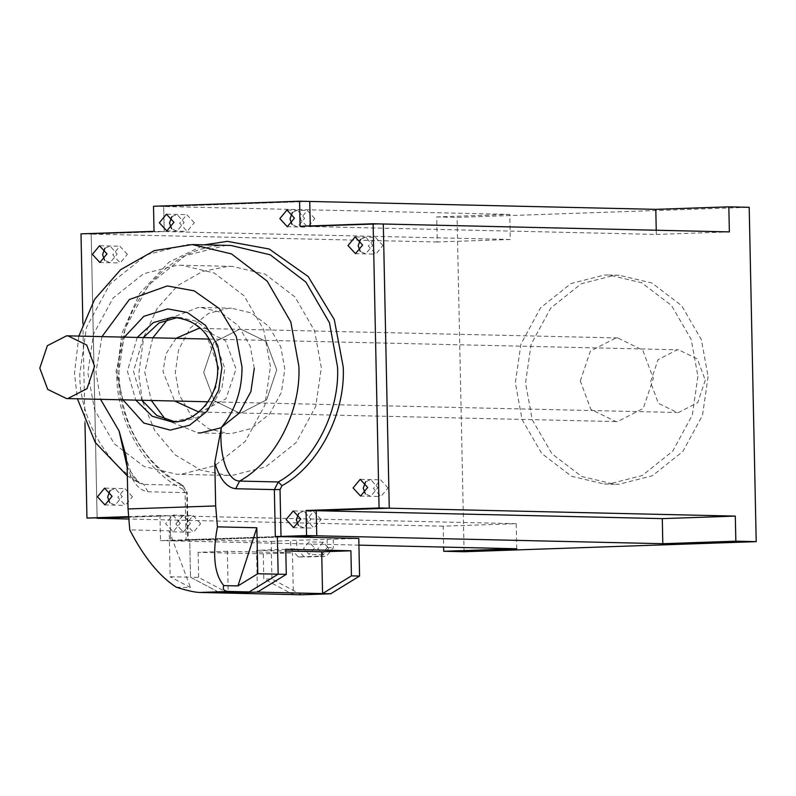 <?xml version="1.0" encoding="UTF-8"?>
<svg xmlns="http://www.w3.org/2000/svg" width="796" height="796" viewBox="0 0 796 796"><rect width="100%" height="100%" fill="white"/><g stroke="black" fill="none" stroke-linecap="round" stroke-linejoin="round"><path stroke-width="0.6" stroke-dasharray="3.98 2.98" d="M328.758 548.305L323.415 554.762L317.813 548.683L323.156 542.225L328.758 548.305M314.51 547.976L309.166 554.434L303.555 548.354L308.908 541.897L314.51 547.976M227.338 551.32L198.124 552.325L263.267 553.817L292.48 552.802L227.338 551.32L228.213 593.11L198.652 577.398L190.513 577.219L220.074 592.92L190.513 577.219L189.727 539.598L277.356 536.574L189.727 539.598L190.513 577.219L170.155 576.752L169.19 530.783L129.768 529.877M263.267 553.817L263.794 578.891L293.356 594.602L292.48 552.802M301.495 594.781L271.934 579.08L263.794 578.891M271.934 579.08L271.147 541.459L187.687 539.559L188.214 539.598L187.229 492.684L186.702 492.644L187.687 539.559L186.075 539.728L185.09 492.814L182.961 489.122L182.443 485.271L143.758 484.386L139.3 483.162L127.161 467.073M198.124 552.325L198.652 577.398M327.116 539.181L327.295 547.539L320.161 556.145L298.251 556.902L290.779 548.802L290.6 540.444L358.787 538.434M271.147 541.459L290.6 540.444M333.225 539.32L333.405 547.678L326.27 556.285L304.361 557.041L296.888 548.942L296.709 540.583M285.764 549.3L256.551 550.305L257.426 592.105M256.551 550.305L285.804 550.971M290.779 548.802L296.888 548.942M298.251 556.902L304.361 557.041M320.161 556.145L326.27 556.285M327.295 547.539L333.405 547.678M580.304 381.015L590.373 351.086L615.935 337.952L617.766 337.942L642.77 350.15L653.327 378.488L643.258 408.408L617.686 421.542L615.855 421.552L590.851 409.353L580.304 381.015M203.706 372.409L213.776 342.489L239.337 329.355L241.168 329.345L266.172 341.544L276.729 369.881L266.66 399.811L241.089 412.935L239.258 412.955L214.263 400.746L203.706 372.409L214.263 400.746L239.258 412.955L241.089 412.935L266.66 399.811L276.729 369.881L266.172 341.544L241.168 329.345L239.337 329.355L213.776 342.489L203.706 372.409M298.669 513.41L303.813 511.161L310.928 519.271L303.793 527.877L298.391 525.4L303.793 527.877L310.928 519.271L303.813 511.161L298.669 513.41M321.096 519.499L313.624 511.4L306.5 520.007L313.972 528.116L321.096 519.499M365.613 481.819L370.747 479.57L377.861 487.679L370.737 496.296L365.334 493.809L370.737 496.296L377.861 487.679L370.747 479.57L365.613 481.819M388.04 487.918L380.568 479.809L373.433 488.416L380.916 496.525L388.04 487.918M292.361 212.492L297.505 210.244L304.619 218.353L297.495 226.969L292.092 224.482L297.495 226.969L304.619 218.353L297.505 210.244L292.361 212.492M314.798 218.592L307.316 210.482L300.191 219.089L307.674 227.198L314.798 218.592M360.528 239.417L365.672 237.168L372.787 245.277L365.663 253.884L360.26 251.407L365.663 253.884L372.787 245.277L365.672 237.168L360.528 239.417M382.966 245.506L375.483 237.407L368.359 246.014L375.831 254.123L382.966 245.506M175.816 523.937L182.941 515.33L190.423 523.43L183.299 532.046L175.816 523.937L183.299 532.046L190.423 523.43L183.309 515.32L175.816 523.937M200.602 523.668L193.12 515.559L185.995 524.166L193.468 532.275L200.602 523.668M171.866 216.651L177.011 214.413L184.115 222.512L176.991 231.129L171.588 228.651L176.991 231.129L184.115 222.512L177.011 214.413L171.866 216.651M194.294 222.751L186.821 214.641L179.687 223.258L187.169 231.357L194.294 222.751M104.923 248.243L110.067 245.994L117.181 254.103L110.047 262.72L104.644 260.242L110.047 262.72L117.181 254.103L110.067 245.994L104.923 248.243M127.36 254.342L119.878 246.233L112.753 254.839L120.226 262.949L127.36 254.342M109.997 490.654L115.141 488.406L122.256 496.505L115.131 505.122L109.729 502.644L115.131 505.122L122.256 496.505L115.141 488.406L109.997 490.654M132.434 496.744L124.952 488.635L117.828 497.251L125.31 505.351L132.434 496.744M708.102 376.598L702.5 415.283L682.908 451.402L652.451 475.739L618.999 484.237L614.422 484.257L581.677 476.486L551.917 453.75L532.255 419.8L525.529 382.906L531.131 344.22L550.713 308.102L581.18 283.764L614.621 275.267L619.198 275.237L651.954 283.018L681.714 305.754L701.375 339.693L708.102 376.598M697.923 376.369L692.321 415.044L672.739 451.173L642.273 475.501L608.821 483.998L604.254 484.028L571.498 476.247L541.738 453.511L522.077 419.572L515.35 382.667L520.952 343.991L540.534 307.863L571.001 283.525L604.453 275.028L609.02 275.008L641.775 282.789L671.535 305.525L691.197 339.464L697.923 376.369M509.748 214.403L436.715 216.92L437.243 241.994L510.276 239.477L509.748 214.403L163.687 206.492L309.743 201.448L163.687 206.492L164.215 231.566L163.687 206.492L153.509 206.264M436.715 216.92L457.073 217.388L749.195 207.298M437.243 241.994L91.182 234.094L164.215 231.566L91.182 234.094L97.132 518.286L91.182 234.094L81.003 233.855M464.078 551.737L457.073 217.388M516.753 548.752L516.226 523.678L443.193 526.196L443.631 547.081M443.193 526.196L128.544 519.012M287.535 536.803L170.692 540.842L170.165 515.768L128.415 517.211L170.165 515.768L170.692 540.842L287.535 536.803M358.926 545.141L160.513 540.613L186.075 539.728M310.261 225.945L310.271 226.522L383.304 224.004L310.271 226.522L310.261 225.945M516.226 523.678L159.986 515.539L160.513 540.613M656.242 230.233L656.332 234.432L300.092 226.293M656.332 234.432L729.365 231.905M510.276 239.477L154.036 231.338M198.801 412.02L200.383 412.01L225.945 398.876L236.024 368.956L225.566 340.738L200.711 328.42M176.065 338.31L165.966 353.882L162.991 371.473L174.632 401.015M180.244 523.201L172.762 515.092L165.638 523.708L173.12 531.808L180.244 523.201M142.245 400.279L138.753 374.07L143.678 337.574M143.927 336.738L157.19 308.4L177.717 285.615L202.522 271.436L227.855 266.431L232.432 266.401L265.177 274.182L294.938 296.918L314.599 330.857L321.325 367.762L315.723 406.438L296.142 442.566L265.675 466.904L232.223 475.401L227.656 475.421L200.93 470.197L175.229 454.914L154.762 430.616L142.454 401.114M270.441 366.598L263.705 329.693L244.044 295.754L214.283 273.018L181.538 265.237L176.961 265.267L143.509 273.764L113.052 298.102L93.46 334.22L87.858 372.906L94.585 409.801L114.246 443.75L144.016 466.486L176.762 474.257L181.339 474.237L214.781 465.74L245.248 441.402L264.829 405.283L270.441 366.598M152.792 337.783L144.733 372.11L151.359 400.488M165.667 419.781L198.075 432.925L231.357 433.601L251.427 428.507L269.695 413.9L281.446 392.229L284.809 369.026L280.779 346.877L268.978 326.519L251.118 312.878L231.477 308.201L228.731 308.221L208.661 313.316L190.383 327.922L178.632 349.593L175.269 372.807L179.299 394.945L191.1 415.313L208.96 428.954L228.611 433.621M174.861 421.81L180.244 421.989L196.97 417.741L212.194 405.572L221.994 387.513L224.79 368.17L211.597 332.748L196.712 321.385L180.344 317.495L177.249 317.544M143.35 337.564L133.499 371.324L141.917 400.269M127.131 465.72C132.046 481.978 139.011 490.654 148.026 491.759L186.702 492.644L182.841 485.361C143.161 462.705 121.878 425.82 118.982 374.687C115.868 305.196 170.951 242.084 230.87 245.457L225.377 245.486L185.239 255.685L148.683 284.888L125.181 328.231L118.455 374.647C118.007 419.591 146.175 468.297 182.443 485.271M176.314 587.229L190.483 587.548L170.155 576.752M82.874 323.246L84.963 422.945M128.375 516.624L159.986 515.539M254.282 368.319L250.243 346.18L238.442 325.813L220.582 312.171L200.94 307.505L198.194 307.525L167.966 319.156M169.19 530.783L190.483 587.548M705.276 380.199L697.714 402.637L678.54 412.487L677.167 412.497L658.411 403.343L650.501 382.09L658.053 359.653L677.227 349.802L678.6 349.792L697.356 358.946L705.276 380.199M182.961 489.122C145.489 471.59 116.385 421.263 116.843 374.826L121.798 333.624L139.638 293.505L169.001 262.173L204.383 244.85M122.942 399.831L116.027 371.344L124.375 337.126M137.24 337.424L127.4 371.185L135.808 400.129M177.956 422.009L171.846 421.87L190.861 417.601L206.094 405.433L215.885 387.373L218.681 368.031L205.487 332.609L190.612 321.246L174.234 317.355L180.344 317.495M148.026 491.759L143.758 484.386C107.5 467.411 79.331 418.706 79.779 373.762L86.505 327.345L110.007 284.003L146.564 254.8L186.702 244.601L192.194 244.571M101.987 336.618L95.938 372.04L100.555 399.323M185.09 492.814L186.702 492.644M323.146 554.762L308.888 554.434M323.425 542.225L309.176 541.897M617.766 337.942L200.463 328.41M293.634 510.933L313.992 511.39M360.578 479.341L380.926 479.809M287.326 210.015L307.684 210.482M355.494 236.939L375.851 237.397M173.13 515.092L193.488 515.559M166.832 214.174L187.189 214.641M99.888 245.765L120.246 246.233M104.963 488.167L125.32 488.635M614.422 484.257L604.254 484.028M619.198 275.237L609.02 275.008M104.584 504.893L124.942 505.361M99.51 262.491L119.858 262.949M166.444 230.9L186.801 231.357M172.752 531.818L193.11 532.275M355.115 253.655L375.473 254.123M286.948 226.731L307.306 227.198M360.19 496.057L380.548 496.525M293.246 527.648L313.604 528.116M615.855 421.552L198.552 412.02M78.844 336.091L74.486 373.384L77.411 398.796M232.432 266.401L181.538 265.237M200.94 307.505L231.477 308.201M227.656 475.421L176.762 474.257M127.35 475.928L139.3 483.162C138.215 481.809 131.808 481.212 125.917 455.7M182.841 485.361L187.229 492.684M207.965 401.781L677.167 412.497M209.398 339.076L678.6 349.792"/><path stroke-width="1.19" d="M285.804 550.971L321.693 551.797L350.907 550.782L285.764 549.3L286.291 574.374L257.426 592.105L220.074 592.92L301.495 594.781L330.708 593.776L322.569 593.587L351.434 575.866L359.573 576.045L330.708 593.776M257.426 592.105L322.569 593.587L321.693 551.797M359.573 576.045L358.787 538.434L277.356 536.574L278.152 574.185L286.291 574.374M350.907 550.782L351.434 575.866M228.93 591.448L249.287 591.916L278.152 574.185L249.287 591.916L220.074 592.92L199.716 592.463C194.811 592.333 187.01 590.592 176.314 587.229C159.369 576.314 143.857 557.2 129.768 529.877L128.037 508.952L215.676 505.928L217.407 526.852C212.224 554.842 214.353 574.413 223.785 585.587C222.363 589.368 224.084 591.319 228.93 591.448L199.716 592.463M296.321 519.778L298.669 513.41L296.321 519.778L298.391 525.4L296.321 519.778M363.255 488.187L365.613 481.819L363.255 488.187L365.334 493.809L363.255 488.187M290.013 218.86L292.361 212.492L290.013 218.86L292.092 224.482L290.013 218.86M358.18 245.785L360.528 239.417L358.18 245.785L360.26 251.407L358.18 245.785M169.508 223.019L171.866 216.651L169.508 223.019L171.588 228.651L169.508 223.019M102.575 254.611L104.923 248.243L102.575 254.611L104.644 260.242L102.575 254.611M107.649 497.012L109.997 490.654L107.649 497.012L109.729 502.644L107.649 497.012M735.842 541.18L735.315 516.107L662.292 518.624L662.809 543.708L735.842 541.18L756.2 541.648L749.195 207.298L728.837 206.831L729.365 231.905L383.304 224.004L389.254 508.196L316.221 510.724L316.748 535.798L287.535 536.803L316.748 535.798L316.221 510.724L389.254 508.196L383.304 224.004L373.125 223.766L300.092 226.293L299.565 201.219L153.509 206.264L154.036 231.338L81.003 233.855L82.874 323.246M735.315 516.107L379.075 507.967L373.125 223.766M728.837 206.831L655.805 209.358L309.743 201.448L310.271 226.522L309.743 201.448L299.565 201.219M443.631 547.081L443.72 551.27L464.078 551.737L756.2 541.648M128.544 519.012L97.132 518.286L128.415 517.211L86.953 518.057L128.375 516.624M662.809 543.708L306.569 535.569L306.042 510.485L379.075 507.967M443.72 551.27L516.753 548.752L358.926 545.141M662.292 518.624L306.042 510.485M655.805 209.358L656.242 230.233M200.711 328.42L198.632 328.42L176.065 338.31M300.749 519.042L293.266 510.933L286.142 519.539L293.615 527.648L300.749 519.042M367.682 487.45L360.21 479.341L353.076 487.948L360.558 496.057L367.682 487.45M294.44 218.124L286.968 210.015L279.834 218.621L287.316 226.731L294.44 218.124M362.608 245.049L355.125 236.939L348.001 245.546L355.484 253.655L362.608 245.049M173.936 222.283L166.464 214.174L159.329 222.79L166.812 230.9L173.936 222.283M107.002 253.874L99.52 245.765L92.396 254.382L99.868 262.481L107.002 253.874M112.077 496.276L104.594 488.167L97.47 496.784L104.953 504.893L112.077 496.276M214.771 462.695L221.338 427.442C218.999 451.879 226.363 481.023 239.616 481.073L278.292 481.958C313.783 462.506 339.872 411.93 337.554 367.085L329.474 322.808L305.883 282.073L270.162 254.79L230.87 245.457L192.194 244.571L231.487 253.904L267.207 281.187L290.799 321.922L298.868 366.2C301.196 411.044 275.108 461.62 239.616 481.073L235.666 488.734C226.641 487.63 219.676 478.953 214.771 462.695L215.676 505.928M143.678 337.574L143.927 336.738M151.359 400.488L165.667 419.781M198.075 432.925L200.821 432.905L220.89 427.81L239.168 413.204L250.919 391.532L254.282 368.319M177.249 317.544L159.081 322.947L143.35 337.564M127.161 467.073L119.102 430.974L125.917 455.7L127.131 465.72L128.037 508.952M204.383 244.85L227.328 241.347L269.187 249.009L308.161 276.53L334.29 319.584L343.235 367.006C345.643 413.343 318.679 465.6 282.003 485.709L280.033 489.53L281.008 536.444L306.569 535.569M84.963 422.945L86.953 518.057M217.407 526.852L256.829 527.748L257.795 573.727L278.152 574.185L277.356 536.574L275.326 536.524L274.341 489.61L235.666 488.734M281.008 536.444L275.326 536.524M141.917 400.269L156.762 415.462L174.861 421.81M174.632 401.015L198.801 412.02M167.966 319.156L152.792 337.783M142.454 401.114L142.245 400.279M257.795 573.727L237.944 585.916L223.785 585.587M256.829 527.748L237.944 585.916M94.575 366.25L87.013 388.687L67.839 398.537L66.466 398.547L47.72 389.393L39.8 368.14L47.362 345.693L66.526 335.842L67.899 335.842L86.655 344.996L94.575 366.25M124.375 337.126L143.857 316.31L167.697 308.918L187.279 312.5L205.507 325.375L217.736 345.514L221.915 367.692L218.671 390.12L207.308 411.074L189.637 425.193L170.235 430.119L143.778 423.024L122.942 399.831M135.808 400.129L152.175 416.248L171.846 421.87C195.806 423.382 218.91 397.353 217.626 367.961C214.333 337.235 199.876 320.36 174.234 317.355L171.946 317.365L153.379 322.579L137.24 337.424M221.338 427.442C235.268 410.408 242.153 390.249 242.004 366.996L236.233 336.4L219.368 308.629L194.224 290.868L167.22 285.933L129.33 299.555L101.987 336.618M100.555 399.323L119.102 430.974M280.033 489.53L274.341 489.61L278.292 481.958L282.003 485.709M192.194 244.571L154.325 250.631L120.614 269.685L94.644 299.286L78.844 336.091M77.411 398.796L95.291 442.536L127.35 475.928M66.466 398.547L207.965 401.781M67.899 335.842L209.398 339.076"/></g></svg>
